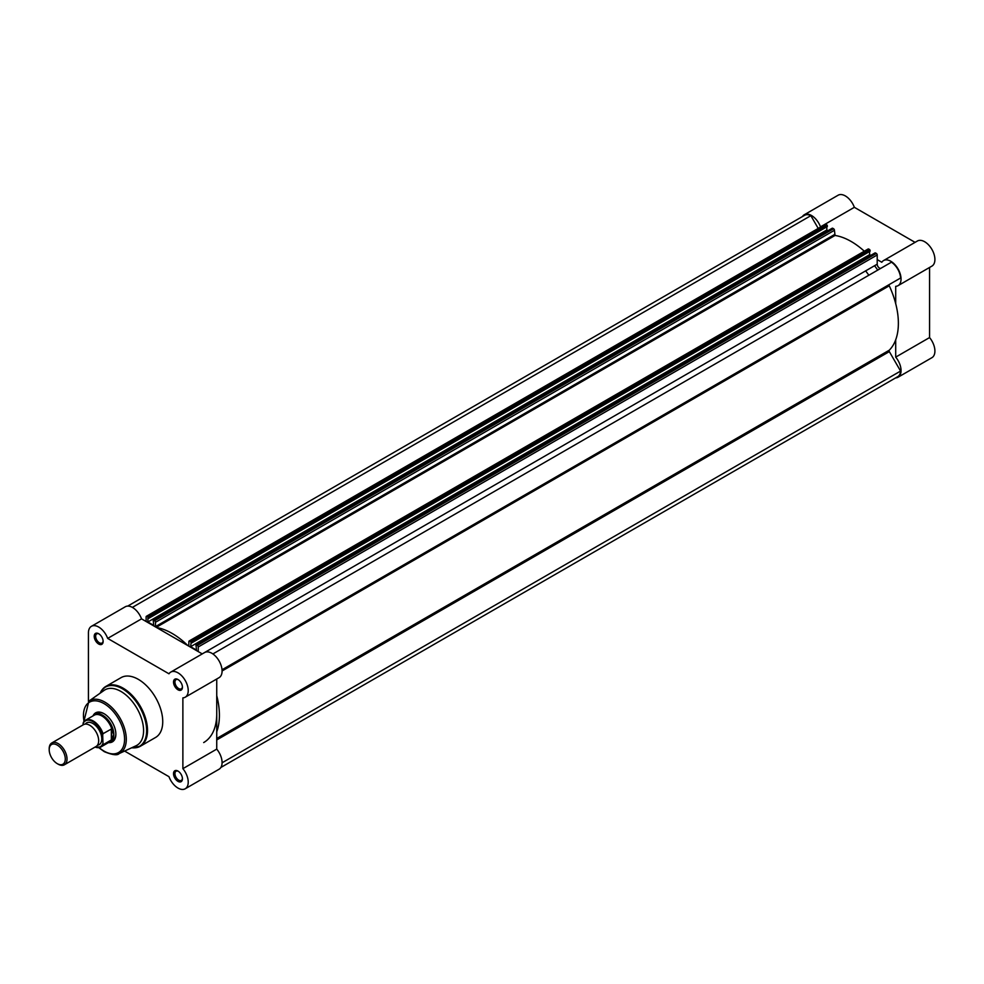<?xml version="1.0" encoding="UTF-8"?>
<svg xmlns="http://www.w3.org/2000/svg" width="984" height="984" viewBox="0 0 984 984"><rect width="100%" height="100%" fill="white"/><g stroke="black" fill="none" stroke-linecap="round" stroke-linejoin="round"><path stroke-width="1.48" d="M177.981 781.37A6.298 3.641 60 0 1 173.516 773.645A6.298 3.641 60 0 1 177.981 771.075L177.981 771.075A6.298 3.641 60 0 1 182.434 778.799A6.298 3.641 60 0 1 177.981 781.37M178.35 771.308A5.289 3.05 -120 0 0 176.038 771.235A5.289 3.05 -120 0 0 175.238 775.466A5.289 3.05 -120 0 0 178.694 780.127A5.289 3.05 -120 0 0 181.339 780.398A5.289 3.05 -120 0 0 182.421 778.356M177.981 689.796A6.298 3.641 60 0 1 173.516 682.084A6.298 3.641 60 0 1 177.981 679.514L177.981 679.514A6.298 3.641 60 0 1 182.434 687.226A6.298 3.641 60 0 1 177.981 689.796M178.35 679.747A5.289 3.05 -120 0 0 176.038 679.661A5.289 3.05 -120 0 0 175.238 683.905A5.289 3.05 -120 0 0 178.694 688.566A5.289 3.05 -120 0 0 181.339 688.825A5.289 3.05 -120 0 0 182.421 686.783M98.671 644.016A6.298 3.641 60 0 1 94.218 636.291A6.298 3.641 60 0 1 98.671 633.721L98.671 633.721A6.298 3.641 60 0 1 103.135 641.445A6.298 3.641 60 0 1 98.671 644.016M99.052 633.954A5.289 3.05 -120 0 0 96.74 633.868A5.289 3.05 -120 0 0 95.928 638.112A5.289 3.05 -120 0 0 99.384 642.773A5.289 3.05 -120 0 0 102.029 643.044A5.289 3.05 -120 0 0 103.111 641.002M93.037 715.872A16.765 9.68 60 0 1 104.021 713.671L104.021 713.671A16.765 9.68 60 0 1 115.866 734.199A16.765 9.68 60 0 1 108.474 742.6M104.378 713.88A15.756 9.09 -120 0 0 96.862 713.302L94.808 714.482A15.756 9.09 -120 0 0 93.394 715.663M124.599 751.063L168.977 776.684A14.489 8.364 -120 0 0 177.981 788.061A14.489 8.364 -120 0 0 185.226 788.774A14.489 8.364 -120 0 0 182.876 768.664L182.876 697.877A14.489 8.364 -120 0 0 185.226 697.201A14.489 8.364 -120 0 0 185.226 680.473A14.489 8.364 -120 0 0 170.736 672.109A14.489 8.364 -120 0 0 168.977 673.794L107.674 638.407A14.489 8.364 -120 0 0 91.426 626.316A14.489 8.364 -120 0 0 88.425 632.958L88.425 701.469M136.1 745.737A32.005 18.475 -120 0 0 142.077 720.411A32.005 18.475 -120 0 0 120.946 691.444A32.005 18.475 -120 0 0 104.132 690.374L88.917 701.1A30.332 17.515 60 0 1 104.845 702.109A30.332 17.515 60 0 1 124.87 729.562A30.332 17.515 60 0 1 119.199 753.559L136.1 745.737M131.573 747.84L140.368 746.241L155.595 737.446A34.526 19.938 -120 0 0 160.884 709.784A34.526 19.938 -120 0 0 138.326 679.354A34.526 19.938 -120 0 0 121.057 677.644L105.841 686.438A34.526 19.938 60 0 1 123.098 688.148A34.526 19.938 60 0 1 145.657 718.566A34.526 19.938 60 0 1 140.368 746.241A34.526 19.938 60 0 1 134.168 747.852M202.249 653.905L141.536 618.862A14.489 8.364 -120 0 0 125.288 606.771L91.426 626.316M185.226 697.201L219.075 677.656A14.489 8.364 -120 0 0 219.075 660.916A14.489 8.364 -120 0 0 204.586 652.552L170.736 672.109M216.738 679.009L216.738 749.119L182.876 768.664M185.226 788.774L219.075 769.23A14.489 8.364 -120 0 0 216.738 749.119M108.83 742.391A15.756 9.09 -120 0 0 110.565 741.764L112.606 740.583A15.756 9.09 -120 0 0 115.866 733.769M141.536 618.862L107.674 638.407M64.415 764.777L96.063 746.499A12.595 7.269 -120 0 0 98.671 740.731A12.595 7.269 -120 0 0 93.172 728.049A12.595 7.269 -120 0 0 83.468 724.667L51.808 742.945A12.595 7.269 60 0 1 61.525 746.327A12.595 7.269 60 0 1 67.023 759.008A12.595 7.269 60 0 1 64.415 764.777A12.595 7.269 60 0 1 58.105 764.15L57.244 763.645A11.377 6.568 -120 0 0 65.288 759.008A11.377 6.568 -120 0 0 57.244 745.072A11.377 6.568 -120 0 0 49.2 749.722A11.377 6.568 -120 0 0 57.244 763.645M49.2 749.722L49.2 748.713A12.595 7.269 60 0 1 51.808 742.945M97.428 745.257A12.595 7.269 -120 0 0 101.795 738.923A12.595 7.269 -120 0 0 95.239 725.22A12.595 7.269 -120 0 0 85.214 724.113M110.565 741.764A15.756 9.09 -120 0 0 113.824 734.556L111.635 739.759L103.037 744.777A15.437 8.918 60 0 1 100.958 746.942A15.437 8.918 60 0 1 95.079 747.065M83.443 722.367L83.087 723.584L83.443 722.367A15.437 8.918 60 0 1 85.522 720.214A15.437 8.918 60 0 1 103.037 733.683L102.68 734.913A14.932 8.622 -120 0 0 92.89 721.592A14.932 8.622 -120 0 0 83.087 723.584L83.087 724.888M102.68 734.913L103.037 744.777M103.037 733.683L111.635 728.886L113.824 734.556A15.756 9.09 -120 0 0 106.948 718.701A15.756 9.09 -120 0 0 94.808 714.482M111.635 728.886L111.635 739.759M111.327 728.91L111.327 739.993M94.956 747.139L100.958 746.942L109.63 741.936A15.437 8.918 -120 0 0 111.918 739.378M111.918 729.329A15.437 8.918 -120 0 0 94.193 715.208L85.522 720.214L83.283 722.551M802.452 216.542A14.489 8.364 60 0 1 804.248 214.77A14.489 8.364 60 0 1 811.492 215.496A14.489 8.364 60 0 1 820.496 226.861L854.358 207.317A14.489 8.364 60 0 0 845.354 195.939A14.489 8.364 60 0 0 838.11 195.226L804.248 214.77M877.211 259.604L881.799 262.261A14.489 8.364 60 0 1 883.558 260.563A14.489 8.364 60 0 1 890.803 261.277A14.489 8.364 60 0 1 900.262 274.044A14.489 8.364 60 0 1 898.048 285.655A14.489 8.364 60 0 1 895.698 286.332L895.698 303.638M883.558 260.563L917.408 241.006A14.489 8.364 60 0 1 924.653 241.732A14.489 8.364 60 0 1 934.124 254.499A14.489 8.364 60 0 1 931.909 266.111L898.048 285.655M865.637 270.883A63.001 36.371 60 0 1 868.835 275.237M874.542 265.729A63.001 36.371 60 0 1 877.753 270.096M915.071 242.359L854.358 207.317M895.612 377.905A14.489 8.364 60 0 0 898.048 377.229A14.489 8.364 60 0 0 895.698 357.118L929.56 337.573L929.56 267.464M929.56 337.573A14.489 8.364 60 0 1 931.909 357.684L898.048 377.229M835.49 235.52L834.53 234.955M895.698 357.118L895.698 339.812M889.339 284.499L222.027 669.772L889.339 284.499A1.255 0.726 -120 0 0 889.253 285.791A66.789 38.561 60 0 1 889.253 350.218A1.255 0.726 -120 0 0 889.339 351.608L216.738 739.931M198.251 646.968A1.255 0.726 -120 0 0 197.353 645.43L876.326 253.429A1.255 0.726 60 0 1 877.211 254.979L198.251 646.968L198.251 651.605M197.353 645.43L196 645.16L196.505 650.08L190.625 646.685L191.142 642.355L189.789 641.051A1.255 0.726 -120 0 0 188.891 641.568L188.805 646.156M156.517 627.509A66.789 38.561 60 0 1 187.846 645.602M155.484 622.282A1.255 0.726 -120 0 0 154.586 620.732L833.546 228.743A1.255 0.726 60 0 1 834.444 230.281L155.484 622.282L155.558 626.956M154.586 620.732L153.233 620.461L153.738 625.394L147.858 621.999L147.932 616.894L826.892 224.893L827.335 225.668L148.375 617.657M147.01 616.365A1.255 0.726 -120 0 0 146.382 616.304L825.342 224.303A1.255 0.726 60 0 1 825.982 224.364L147.01 616.365L147.932 616.894M146.382 616.304A1.255 0.726 -120 0 0 146.124 616.882L146.124 621.507M216.738 695.639A66.789 38.561 60 0 1 216.738 731.801M203.688 742.563A63.001 36.371 -120 0 0 216.738 713.72M222.077 762.797L900.581 371.066L889.339 351.608M900.581 371.066A13.862 8.007 60 0 1 897.728 376.688L220.883 767.459M127.711 606.095L804.568 215.324A13.862 8.007 60 0 1 810.853 215.656L818.221 228.423M825.982 224.364L826.892 224.893M148.375 618.53L827.335 226.541L827.335 225.668M827.999 230.674L826.818 229.998L826.818 226.837M832.193 228.472L153.676 620.203M833.546 228.743L832.636 228.214M834.444 230.281L835.035 235.447A66.789 38.561 60 0 1 864.284 251.203M189.149 640.99L868.122 249.001A1.255 0.726 60 0 1 868.749 249.063L189.789 641.051M190.699 641.58L869.659 249.592L868.749 249.063M869.659 249.592L870.102 250.354L191.142 642.355M191.142 643.229L870.102 251.227L870.102 250.354M190.625 646.685L869.598 254.696L869.598 251.523M869.598 254.696L870.766 255.373M874.961 253.159L196.443 644.901M876.326 253.429L875.403 252.9M877.211 254.979L877.211 264.192A3.149 1.82 -120 0 0 878.577 267.353A3.149 1.82 -120 0 0 881 268.214M212.888 653.942L891.442 262.187A13.862 8.007 60 0 1 900.581 278.017L222.027 669.772M147.858 621.999L826.818 229.998M132.36 607.386L810.853 215.656M131.659 747.791A34.157 19.717 -120 0 0 146.173 724.974A34.157 19.717 -120 0 0 122.471 688.812A34.157 19.717 -120 0 0 100.134 693.203M99.15 747.606A29.077 16.79 -120 0 0 104.021 751.087A29.077 16.79 -120 0 0 124.574 739.218A29.077 16.79 -120 0 0 104.021 703.609A29.077 16.79 -120 0 0 84.046 721.444M101.34 690.989A34.526 19.938 60 0 1 105.841 686.438L101.389 690.719L100.06 693.253M95.177 747.004A14.932 8.622 -120 0 0 102.68 743.978M889.253 285.791L222.077 670.977M202.224 653.893L877.211 264.192M835.035 235.447L156.235 627.349M834.444 234.61L155.484 626.611M889.253 350.218L216.738 738.492M98.781 747.668L104.279 751.665C112.447 754.999 117.428 755.626 119.199 753.559M83.812 721.727L88.917 701.1M832.316 228.177L153.356 620.178M875.096 252.876L196.123 644.864"/></g></svg>
